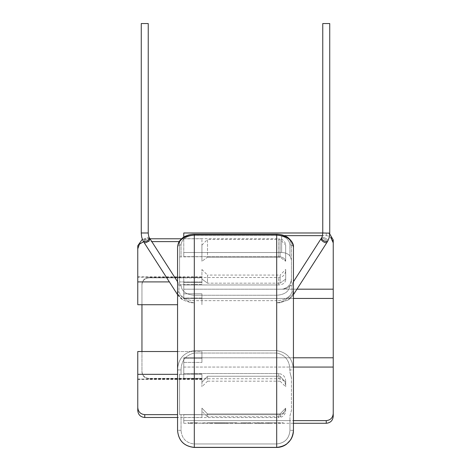<?xml version="1.0" encoding="UTF-8"?>
<svg xmlns="http://www.w3.org/2000/svg" width="471" height="471" viewBox="0 0 471 471"><rect width="100%" height="100%" fill="white"/><g stroke="black" fill="none" stroke-linecap="round" stroke-linejoin="round"><path stroke-width="0.35" stroke-dasharray="2.35 1.77" d="M141.954 304.719L141.954 284.855C142.354 280.598 144.685 278.255 148.936 277.825C144.685 278.249 142.36 280.598 141.954 284.855L141.954 371.401C142.354 375.658 144.685 378.001 148.936 378.431L201.924 378.348L201.924 373.744L201.924 382.346L207.505 376.252L280.11 376.252L285.691 382.346L280.11 376.252L207.505 376.252L201.924 382.346L201.924 386.768L201.924 374.321L177.561 374.321M285.691 386.768L285.691 381.21L285.691 386.768L280.11 381.186L280.11 376.252L280.11 381.186L207.505 381.186L207.505 376.252L207.505 381.186L201.924 386.768M333.233 416.299L333.233 413.42C332.867 417.742 330.542 420.144 326.25 420.621L183.772 420.621L183.772 414.721L183.772 417.553L278.714 417.553L278.714 414.721L278.714 417.553C281.523 417.447 283.601 416.158 284.955 413.697L285.661 411.23L285.661 408.174L285.661 411.23L280.11 416.788L280.11 413.927L280.11 416.788L207.505 416.788L207.505 413.927L201.924 408.139L207.505 413.927L280.11 413.927L285.661 408.174C285.02 412.149 282.7 414.327 278.714 414.721L183.772 414.721L278.714 414.721C282.694 414.333 285.008 412.154 285.661 408.174L280.11 413.927L207.505 413.927L207.505 416.788L201.924 411.201L201.924 408.139L201.924 414.645L179.581 414.562L201.924 414.645L201.924 411.201M201.924 245.055L207.505 239.468L207.505 257.219L201.924 261.27L201.924 245.055L201.924 261.27L207.505 257.219L207.505 239.468L280.11 239.468L280.11 257.219L285.661 261.246L280.11 257.219L207.505 257.219L280.11 257.219L280.11 239.468L285.661 245.026L285.661 261.246C284.979 258.438 282.659 256.907 278.714 256.66C282.659 256.913 284.979 258.438 285.661 261.246L285.661 245.026C285.291 242.235 283.813 240.287 281.228 239.174L278.714 238.703L278.714 256.66L183.772 256.66L183.772 252.515L281.646 252.515C285.214 252.591 287.981 253.71 289.953 255.865C287.993 253.716 285.22 252.597 281.646 252.515L183.772 252.515L183.772 256.66L183.772 238.703L183.772 256.66L278.714 256.66L278.714 238.703L183.772 238.703M201.924 269.489L207.505 275.076L207.505 283.165L201.924 279.067L201.924 284.449L179.581 284.625L179.581 256.907L201.924 256.713L201.924 238.773L201.924 256.713L179.581 256.907L179.581 241.611L179.581 284.625L179.581 281.929L201.924 281.929L201.924 282.512L201.924 281.929L179.581 281.929L179.581 284.625L201.924 284.449L201.924 269.489L201.924 279.067L207.505 283.165L280.11 283.165L207.505 283.165L207.505 275.076L280.11 275.076L280.11 283.165L285.691 279.067L280.11 283.165L280.11 275.076L285.691 269.489L285.691 279.067L285.691 269.489M201.924 417.483L201.924 414.645L201.924 417.483L177.561 417.483L177.561 369.941C178.079 358.979 183.666 352.538 194.311 350.612L276.689 350.612C287.304 352.496 292.885 358.937 293.439 369.941L289.953 369.941L289.953 372.314L291.419 378.019L289.953 372.314L291.419 377.872L289.953 372.314L289.73 367.062C288.493 359.232 284.148 354.557 276.689 353.038L194.311 353.038C185.721 355.14 181.3 360.774 181.047 369.941L177.561 369.941C178.079 358.979 183.666 352.538 194.311 350.612L276.689 350.612C287.304 352.496 292.885 358.937 293.439 369.941L293.439 290.319L293.439 369.941L289.953 369.941L289.73 367.062C288.493 359.232 284.148 354.557 276.689 353.038L194.311 353.038C185.721 355.14 181.3 360.774 181.047 369.941L177.561 369.941L177.561 247.293L177.561 430.329L181.047 430.329L181.047 414.645L181.047 430.329L177.561 430.329L177.561 290.319L178.379 294.558L182.883 300.003L191.108 302.788L194.305 302.782C188.53 302.229 183.89 299.627 180.387 294.981L178.909 291.531L179.039 286.009A3.491 2.426 180 0 1 181.047 285.561C181.806 291.419 186.228 294.652 194.311 295.258L276.689 295.258C284.655 294.669 289.076 291.508 289.948 285.779L290.118 285.567A3.491 2.426 0 0 1 291.961 286.009L292.091 291.531L290.613 294.981C287.175 299.585 282.535 302.188 276.695 302.782L279.892 302.788L288.117 300.003L292.621 294.558L293.439 290.319L293.439 283.295C293.315 282.359 293.08 282.206 292.738 282.835L291.961 286.009L292.091 291.531L290.613 294.981C287.175 299.585 282.535 302.188 276.695 302.782L279.892 302.788L288.117 300.003L292.621 294.558L293.439 290.319L293.439 283.295C293.315 282.359 293.08 282.206 292.738 282.835L293.439 281.746M177.561 281.746L178.262 282.835C177.914 282.206 177.685 282.359 177.561 283.295L177.561 247.293A3.491 2.426 180 0 1 181.047 244.867L181.047 256.713L181.047 244.867A3.491 2.426 0 0 0 177.561 247.293C178.538 239.869 184.12 235.794 194.311 235.07L276.689 235.07C286.863 235.788 292.45 239.863 293.439 247.293L293.439 283.295L293.439 247.293C293.81 244.29 292.026 241.081 288.075 237.672C284.867 235.429 281.069 234.281 276.689 234.24L276.689 328.128L276.689 300.645L194.311 300.645C188.412 300.504 183.772 298.614 180.387 294.981L178.909 291.531L179.039 286.009L178.262 282.835C177.914 282.206 177.685 282.359 177.561 283.295L177.561 290.319L178.379 294.558L182.883 300.003L191.108 302.788L194.305 302.782C188.471 302.188 183.831 299.591 180.387 294.981C183.772 298.614 188.412 300.504 194.311 300.645L194.311 234.24C189.931 234.252 186.074 235.441 182.748 237.802L179.021 241.917L177.561 247.293M329.741 232.98L329.741 23.55L322.765 23.55L329.741 23.55L322.765 23.55L322.765 232.98L329.741 232.98C329.317 238.65 328.87 237.955 328.587 239.221L327.734 241.111A3.491 1.472 27.8 0 1 324.125 240.875A3.491 1.472 27.8 0 1 321.499 238.008A3.491 1.472 27.8 0 1 321.558 237.861A3.491 1.472 27.8 0 1 325.161 238.09A3.491 1.472 27.8 0 1 327.787 240.958A3.491 1.472 27.8 0 1 327.734 241.111L326.98 242.406A3.491 1.413 32.7 0 1 323.495 241.841A3.491 1.413 32.7 0 1 321.022 238.826A3.491 1.413 32.7 0 1 321.104 238.632A3.491 1.413 32.7 0 1 324.59 239.191A3.491 1.413 32.7 0 1 327.057 242.212A3.491 1.413 32.7 0 1 326.98 242.406L293.727 294.228A3.491 1.413 32.7 0 1 292.621 294.558A3.491 1.413 -147.3 0 0 293.439 294.463M149.442 237.861A3.491 1.472 152.2 0 0 145.839 238.09A3.491 1.472 152.2 0 0 143.213 240.958A3.491 1.472 152.2 0 0 143.266 241.111A3.491 1.472 152.2 0 0 146.875 240.875A3.491 1.472 152.2 0 0 149.501 238.008A3.491 1.472 152.2 0 0 149.442 237.861L149.896 238.632A3.491 1.413 147.3 0 0 146.41 239.191A3.491 1.413 147.3 0 0 143.943 242.212A3.491 1.413 147.3 0 0 144.02 242.406A3.491 1.413 147.3 0 0 147.505 241.841A3.491 1.413 147.3 0 0 149.978 238.826A3.491 1.413 147.3 0 0 149.896 238.632L178.262 282.835L179.039 286.009A3.491 2.426 0 0 1 181.047 285.561C181.806 291.419 186.228 294.652 194.311 295.258L276.689 295.258C284.655 294.669 289.076 291.508 289.948 285.779C288.011 287.958 285.243 289.094 281.646 289.194C285.232 289.1 287.999 287.964 289.948 285.779L291.419 282.164L290.118 285.567A3.491 2.426 180 0 1 291.961 286.009L292.738 282.835L321.104 238.632A3.491 1.413 -147.3 0 1 324.59 239.191A3.491 1.413 -147.3 0 1 327.057 242.212M148.247 233.422L148.235 232.98L141.259 232.98L148.235 232.98L148.235 23.55L141.259 23.55L148.235 23.55L141.259 23.55L141.259 232.98C141.683 238.65 142.13 237.955 142.413 239.221L144.02 242.406L177.273 294.228A3.491 1.413 147.3 0 0 178.379 294.558A3.491 1.413 -32.7 0 1 177.561 294.463M179.198 241.611L179.581 241.611L179.581 281.929L179.581 241.611L144.75 241.611L144.75 238.773L144.75 241.611L151.809 241.611M201.924 256.713L201.924 261.27L201.924 256.713M201.924 282.512L201.924 277.908L201.924 282.512L183.772 282.512L183.772 293.81L201.924 293.81L201.924 304.719L201.924 293.81L201.924 304.719L201.924 293.81L183.772 293.81L183.772 282.512L201.924 282.512M201.924 277.908L201.924 276.818L201.924 277.908L183.772 277.908L183.772 298.055L183.772 277.908L201.924 277.908M137.768 245.756L137.768 281.911L169.372 281.911M137.768 281.911L137.768 304.719L137.768 277.207L201.924 277.207L137.768 277.207L137.768 304.719L177.561 304.719M201.924 298.055L183.772 298.055L201.924 298.055M137.768 277.207L137.768 276.818L137.768 277.207M137.768 248.841C138.127 244.502 140.452 242.094 144.75 241.611M183.772 289.194L281.646 289.194L183.772 289.194L183.772 284.961L278.714 284.961L183.772 284.961L183.772 293.81L183.772 289.188L281.646 289.188L183.772 289.188M285.691 279.833C285.308 282.918 282.983 284.631 278.714 284.961C282.983 284.631 285.308 282.918 285.691 279.833L285.691 270.537L285.691 279.833M183.772 284.961L183.772 282.512L183.772 284.961M183.772 277.825L183.772 298.443L183.772 277.825L148.936 277.825L183.772 277.825M333.233 413.42L333.233 367.062L183.772 367.062L183.772 373.544L278.714 373.544L183.772 373.544L183.772 362.435L183.772 367.062L293.439 367.062M285.691 381.21C285.408 376.729 283.083 374.174 278.714 373.544C283.089 374.174 285.414 376.729 285.691 381.21L285.691 385.72L285.691 381.21M141.954 351.513L141.954 371.401C142.36 375.664 144.685 378.007 148.936 378.431L148.936 378.743L148.936 378.431L183.772 378.431L183.772 358.184L183.772 378.348L201.924 378.348L201.924 379.438L201.924 373.744L183.772 373.544L201.924 373.744L201.924 374.321L179.581 374.321L179.581 414.645L179.581 374.162L179.581 414.562L179.581 374.162L137.768 374.321L137.768 407.415C138.127 411.754 140.452 414.168 144.75 414.645L177.561 414.645M183.772 358.184L183.772 357.795L183.772 358.184L201.924 358.184L201.924 362.435L201.924 358.184L183.772 358.184M183.772 378.431L183.772 357.795L183.772 378.431M183.772 373.744L183.772 362.435L183.772 373.744M293.439 247.293A3.491 2.426 180 0 0 289.953 244.867C289.165 239.056 284.743 235.871 276.689 235.306C284.743 235.871 289.165 239.056 289.953 244.867L289.953 255.865L291.419 259.792L291.419 282.164L291.419 259.792L289.953 255.865L289.953 244.867A3.491 2.426 0 0 1 293.439 247.293L293.439 430.329C292.526 440.609 286.939 446.284 276.689 447.368L276.689 300.645C282.594 300.498 287.233 298.614 290.613 294.981C287.233 298.614 282.594 300.498 276.689 300.645L194.311 300.645L194.311 447.368C184.073 446.302 178.485 440.62 177.561 430.329C178.438 440.62 184.026 446.325 194.311 447.45L276.689 447.45L276.689 443.959C284.837 443.064 289.259 438.519 289.953 430.329L289.953 415.852L291.419 410.529L291.419 377.872L291.419 410.529L289.953 415.852L289.953 420.621L183.772 420.621L183.772 423.276L183.772 417.553M293.439 369.941L293.439 423.276L275.476 423.276L283.289 422.817L253.239 422.817L250.548 423.276L247.858 422.817L262 422.817L263.012 423.099L254.199 423.099L263.884 423.276L270.142 423.276L267.451 422.817L272.786 422.817L275.476 423.276M276.689 234.24L276.689 235.306L194.311 235.306C186.239 235.883 181.818 239.068 181.047 244.867C181.818 239.068 186.239 235.883 194.311 235.306L194.311 234.24L194.311 235.306L276.689 235.306L276.689 234.24L194.311 234.24M293.427 431.071L292.255 436.664L290.625 439.843L288.623 442.351L286.621 444.124L283.259 446.084L280.563 446.985L276.689 447.45L276.689 443.959L194.311 443.959L194.311 447.45L194.311 443.959C186.175 443.081 181.753 438.536 181.047 430.329C181.753 438.536 186.175 443.081 194.311 443.959L276.689 443.959C284.837 443.064 289.259 438.519 289.953 430.329L289.953 420.621L293.439 420.621M293.439 430.329L289.953 430.329L293.439 430.347M183.772 232.98L183.772 237.107M284.29 235.635L326.25 235.635L326.25 232.98L326.25 235.635L322.417 235.635M230.66 423.276L236.36 423.323L236.866 422.858L228.894 422.858L226.204 423.323L214.158 423.146L224.502 423.294L216.472 423.294L227.022 422.858L213.192 422.858L210.502 423.323L207.811 422.858L227.976 422.858L230.66 423.323L232.762 423.04L231.826 422.858L241.758 423.323L245.656 423.035L243.536 423.323L240.846 422.858L245.603 422.858L248.294 423.323L250.984 422.858L242.777 422.858L238.132 423.323L236.142 423.235L236.866 422.817L228.894 422.817L226.204 423.276L214.158 423.099L224.502 423.252L216.472 423.252L227.022 422.817L213.192 422.817L210.502 423.276L207.811 422.817L227.976 422.817L230.66 423.276L232.762 422.999L231.826 422.817L241.758 423.276L245.656 422.993L243.536 423.276L240.846 422.817L248.294 423.276L250.984 422.817L238.132 423.276M210.502 423.323L226.204 423.276M250.548 423.323L270.142 423.323L267.451 422.858L272.786 422.858L275.476 423.323L283.289 422.858L253.239 422.858L250.548 423.323L247.858 422.858L262 422.858L263.012 423.146L255.529 423.311L270.142 423.276M190.396 423.323L210.243 422.858L196.13 423.311L198.421 422.858L193.086 422.858L190.396 423.323L187.711 422.858L193.033 422.858L195.942 423.317L205.721 422.858L201.506 423.317L205.721 422.817L195.942 423.276L193.033 422.817L187.711 422.817L190.396 423.276L193.086 422.817L198.421 422.817L196.13 423.27L210.243 422.817L201.506 423.276L210.502 423.276M196.266 423.276L195.712 423.276L196.266 423.276M291.419 259.792L291.419 245.727C290.913 239.674 287.657 236.307 281.646 235.635C287.646 236.295 290.901 239.657 291.419 245.727L291.419 259.792M296.965 289.176L282.164 289.176C288.011 287.981 291.096 284.337 291.419 278.243C291.107 284.325 288.022 287.975 282.164 289.176L333.233 289.176L333.233 239.957M293.439 357.795L183.772 357.795L333.233 357.795L333.233 298.443L183.772 298.443L293.439 298.443M333.233 367.062L333.233 357.795M333.233 298.443L333.233 289.176M183.772 362.435L201.924 362.435L183.772 362.435M326.25 235.635C330.536 236.112 332.867 238.509 333.233 242.836M141.954 284.855L141.954 284.496L141.954 284.855M201.924 379.055L137.768 379.055L137.768 379.438L137.768 351.513L137.768 379.055L201.924 379.055M177.561 351.513L201.924 351.513L201.924 362.435L201.924 351.513L201.924 358.184L201.924 351.513L137.768 351.513L137.768 374.321M292.091 291.531A3.491 1.413 32.7 0 1 293.727 294.228A3.491 1.413 -147.3 0 0 292.091 291.531M178.909 291.531A3.491 1.413 147.3 0 0 177.273 294.228L182.883 300.003C180.252 298.049 178.379 296.124 177.273 294.228A3.491 1.413 -32.7 0 1 178.909 291.531M181.047 284.449L181.047 285.561L181.047 284.449M181.047 369.941L181.047 374.321L181.047 369.941M276.689 300.645L276.689 295.258L276.689 300.645M194.311 300.645L194.311 295.258L194.311 300.645M278.714 284.961L278.714 277.519L278.714 284.961M148.936 277.825L148.936 277.519L148.936 277.825M278.714 373.544L278.714 378.743L278.714 373.544M281.646 252.515L281.646 235.635L281.646 252.515M326.25 420.621L326.25 423.276M148.235 232.98L141.259 232.98M149.36 237.737A3.491 1.472 -27.8 0 0 145.686 238.173A3.491 1.472 -27.8 0 0 143.213 240.958M149.866 238.585L149.896 238.632A3.491 1.413 -32.7 0 0 146.41 239.191A3.491 1.413 -32.7 0 0 143.943 242.212M321.64 237.737A3.491 1.472 -152.2 0 1 325.314 238.173A3.491 1.472 -152.2 0 1 327.787 240.958M144.75 417.483L144.75 414.645M321.104 238.632L321.558 237.861C322.093 237.378 322.494 235.747 322.765 232.98L326.25 232.98L329.718 233.899M201.924 238.773L181.565 238.773M149.984 238.773L142.395 239.18M201.924 276.818L137.768 276.818M288.117 300.003C290.748 298.049 292.621 296.124 293.727 294.228C292.621 296.124 290.748 298.049 288.117 300.003M276.689 447.45L194.311 447.45M141.954 284.496C142.065 281.687 143.349 279.603 145.816 278.255L148.936 277.519L278.714 277.519C280.793 277.837 285.367 275.841 285.691 270.537M141.954 371.76C142.065 374.569 143.349 376.653 145.816 378.007L148.936 378.743L278.714 378.743C282.953 379.155 285.279 381.481 285.691 385.72M250.548 423.276L248.294 423.276M243.536 423.276L241.758 423.276M190.396 423.276L183.772 423.276M270.142 423.323L275.476 423.323M226.204 423.323L230.66 423.323M238.132 423.323L241.758 423.323M243.536 423.323L248.294 423.323M201.924 379.438L137.768 379.438"/><path stroke-width="0.71" d="M327.787 240.958A3.491 1.472 -152.2 0 1 327.734 241.111L328.587 239.221C328.87 237.955 329.317 238.65 329.741 232.98L329.741 23.55L322.765 23.55L322.765 232.98L183.772 232.98L183.772 237.107M293.439 294.658L326.98 242.406A3.491 1.413 -147.3 0 1 323.495 241.841A3.491 1.413 -147.3 0 1 321.022 238.826A3.491 1.413 -147.3 0 1 321.104 238.632L293.439 281.746M143.943 242.212A3.491 1.413 -32.7 0 0 144.02 242.406L177.273 294.228A3.491 1.413 -32.7 0 0 177.561 294.463M143.213 240.958A3.491 1.472 -27.8 0 0 143.266 241.111L144.02 242.406A3.491 1.413 -32.7 0 0 147.505 241.841A3.491 1.413 -32.7 0 0 149.978 238.826A3.491 1.413 -32.7 0 0 149.896 238.632L177.561 281.746M141.259 23.55L148.235 23.55L148.235 232.98L141.259 232.98L141.259 23.55M179.198 241.611L151.809 241.611M169.372 281.911L137.768 281.911L137.768 245.756L142.395 239.18M177.561 304.719L137.768 304.719L137.768 281.911M143.602 241.711L139.392 244.202L137.768 248.841M293.439 420.621L326.25 420.621L326.25 423.276L293.439 423.276L293.439 430.329L293.439 247.293C293.81 244.29 292.026 241.081 288.075 237.672C284.867 235.429 281.069 234.281 276.689 234.24L194.311 234.24C189.931 234.252 186.074 235.441 182.748 237.802L181.011 239.303C180.069 240.534 178.226 241.423 177.561 247.293L177.561 430.329L177.561 417.483L144.75 417.483C140.505 417.07 138.18 414.745 137.768 410.506L137.768 407.415C138.127 411.754 140.452 414.162 144.75 414.645L144.75 417.483M322.417 235.635L284.29 235.635M293.439 369.941L293.439 430.329C292.526 440.609 286.939 446.284 276.689 447.368L194.311 447.368C184.073 446.302 178.485 440.62 177.561 430.329C178.438 440.62 184.026 446.325 194.311 447.45L194.311 235.07L276.689 235.07C286.863 235.788 292.45 239.863 293.439 247.293M177.561 247.293C178.538 239.869 184.12 235.794 194.311 235.07L194.311 234.24M326.25 420.621C330.536 420.15 332.867 417.748 333.233 413.42L333.233 416.299C332.82 420.538 330.495 422.864 326.25 423.276M293.439 357.795L333.233 357.795L333.233 413.42M333.233 367.062L293.439 367.062M141.954 351.513L141.954 304.719M333.233 357.795L333.233 298.443L293.439 298.443M329.718 233.899L333.233 239.957L333.233 298.443M333.233 242.836L330.677 237.266M333.233 289.176L296.965 289.176M177.561 374.321L137.768 374.321L137.768 410.506M177.561 414.645L144.75 414.645M137.768 374.321L137.768 351.513L177.561 351.513M329.741 233.163L322.765 232.98C322.494 235.747 322.093 237.378 321.558 237.861A3.491 1.472 -152.2 0 1 321.64 237.737M327.057 242.212A3.491 1.413 -147.3 0 1 326.98 242.406L327.734 241.111A3.491 1.472 -152.2 0 1 324.125 240.875A3.491 1.472 -152.2 0 1 321.499 238.008A3.491 1.472 -152.2 0 1 321.558 237.861L321.104 238.632M141.259 233.163L141.259 232.98C141.683 238.65 142.13 237.955 142.413 239.221L143.266 241.111A3.491 1.472 -27.8 0 0 146.875 240.875A3.491 1.472 -27.8 0 0 149.501 238.008A3.491 1.472 -27.8 0 0 149.442 237.861A3.491 1.472 -27.8 0 0 149.36 237.737M276.689 234.24L276.689 447.45L194.311 447.45M149.896 238.632L149.448 237.867C148.907 237.378 148.506 235.747 148.235 232.98C148.506 235.747 148.907 237.378 149.442 237.861M181.565 238.773L149.984 238.773M293.439 430.347L293.427 431.036M177.273 294.228L177.561 294.658M293.439 430.329C293.427 433.762 292.491 436.935 290.625 439.843L286.621 444.124C283.672 446.308 280.363 447.415 276.689 447.45"/></g></svg>
